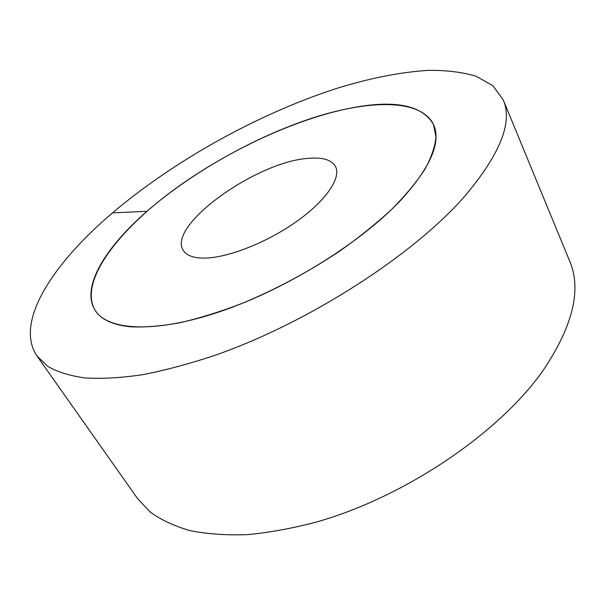 <?xml version="1.0" encoding="UTF-8"?>
<svg xmlns="http://www.w3.org/2000/svg" width="605" height="605" viewBox="0 0 605 605"><rect width="100%" height="100%" fill="white"/><g stroke="black" fill="none" stroke-linecap="round" stroke-linejoin="round"><path stroke-width="0.91" d="M363.817 105.86C306.054 113.959 231.095 147.87 173.62 189.955C116.576 231.859 78.347 282.701 95.287 310.539C101.156 319.614 113.022 325.044 130.884 326.829C144.943 327.471 161.21 326.125 179.677 322.798C199.196 318.306 219.94 311.87 241.909 303.491C275.872 289.349 308.429 271.925 339.571 251.219C359.173 237.341 376.628 223.313 391.942 209.126C405.758 195.12 416.769 181.803 424.967 169.181C431.478 157.149 435.146 146.365 435.955 136.836L433.535 124.585C441.423 141.918 430.737 166.882 401.47 199.468C362.161 241.735 287.844 288.29 222.043 310.932C156.113 333.665 108.151 330.829 95.287 310.539C80.45 287.814 105.058 247.732 146.977 211.281C191.83 172.327 254.576 137.01 312.271 118.073C369.534 99.462 420.974 98.721 433.535 124.585C423.53 107.093 400.291 100.846 363.817 105.86M308.49 158.344C322.677 157.111 331.691 159.856 335.533 166.572C341.507 177.862 325.785 201.072 295.626 222.186C265.55 243.316 226.111 258.403 203.333 258.101C192.98 257.919 186.287 255.318 183.247 250.296C166.919 225.491 256.928 161.346 308.49 158.344M112.507 212.884C53.081 263.349 14.036 322.231 37.056 356.08L47.734 366.35C57.346 371.924 69.696 375.773 84.783 377.913C101.413 378.957 120.508 377.913 142.069 374.782C164.87 370.404 189.312 363.862 215.403 355.165C308.762 322.578 413.207 255.151 464.466 196.542C500.116 154.373 513.025 122.134 503.194 99.825L492.863 85.721L476.211 76.268C462.432 72.154 446.528 70.188 428.499 70.362C400.034 72.146 369.035 78.295 335.503 88.799C257.617 114.216 174.505 160.401 112.507 212.884L146.977 211.281M37.056 356.08L137.524 498.52L150.252 512.049C161.028 519.892 174.248 526.07 189.917 530.593C206.933 534.034 226.036 535.387 247.226 534.639C269.422 532.604 292.888 528.294 317.602 521.707C405.721 496.471 499.367 432.696 542.821 370.88C572.927 326.178 581.859 289.538 569.615 260.974L503.194 99.825"/></g></svg>
